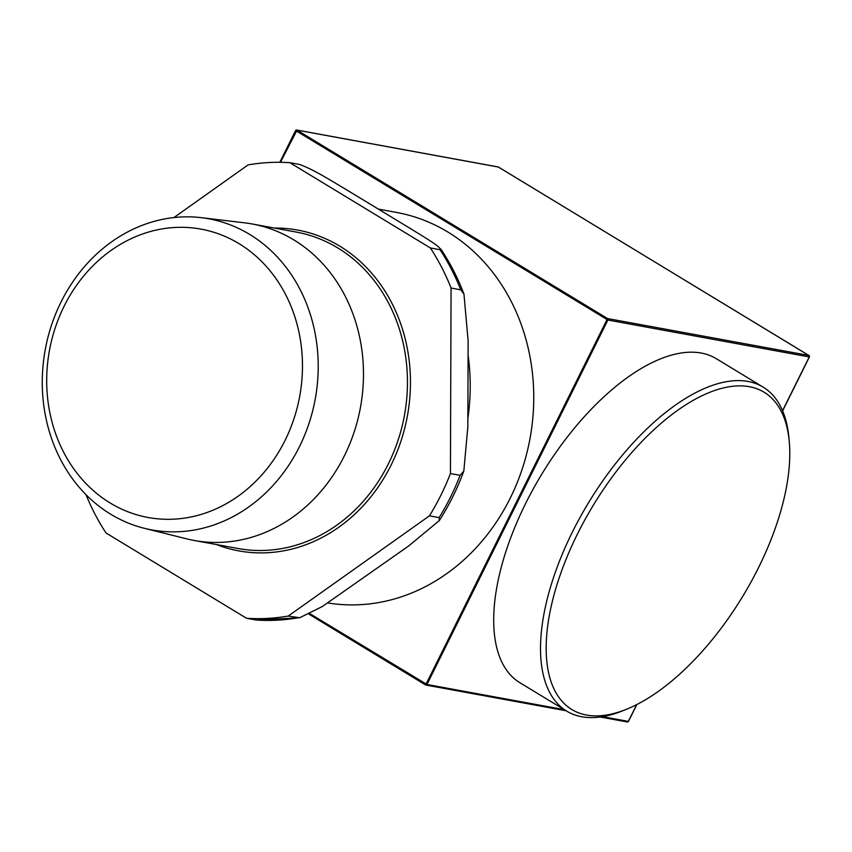 <?xml version="1.0" encoding="UTF-8"?>
<svg xmlns="http://www.w3.org/2000/svg" width="852" height="852" viewBox="0 0 852 852"><rect width="100%" height="100%" fill="white"/><g stroke="black" fill="none" stroke-linecap="round" stroke-linejoin="round"><path stroke-width="1.28" d="M586.453 715.041A185.48 87.522 -58.8 0 1 612.982 475.906A185.48 87.522 -58.8 0 1 789.24 441.283A185.48 87.522 -58.8 0 1 626.667 709.194A185.48 87.522 -58.8 0 1 586.453 715.041M280.468 162.306L297.028 130.132A1.097 0.959 -79.6 0 0 295.708 130.601L607.881 320.032A1.097 0.959 -79.6 0 0 607.529 318.552L425.638 684.955A1.097 0.959 -79.6 0 0 426.958 684.486L309.904 613.685M497.802 166.939A1.097 0.959 100.4 0 1 498.388 167.045L498.548 167.141M809.091 355.625L498.484 167.077A1.097 1.097 0 0 0 498.111 166.939L296.741 130.026A1.097 1.097 0 0 0 295.559 130.612L279.829 162.295M782.637 410.845L809.4 356.924A1.097 1.097 0 0 0 808.985 355.497L808.899 355.465A1.097 0.959 100.4 0 1 809.24 356.935L809.304 356.786M628.393 721.25L628.329 721.399A1.097 0.959 100.4 0 1 627.296 721.974L627.296 721.974A1.097 0.959 100.4 0 1 627.008 721.868M566.644 711.09L519.816 682.676A189.453 89.385 -58.8 0 1 541.68 474.34A189.453 89.385 -58.8 0 1 716.383 358.756L763.2 387.17A189.453 89.385 121.2 0 0 588.508 502.755A189.453 89.385 121.2 0 0 566.644 711.09A189.453 89.385 121.2 0 0 581.724 716.734A189.453 89.385 121.2 0 0 622.801 710.76L626.667 709.194M378.363 209.102L396.542 212.436A198.26 172.04 100.4 0 1 530.317 436.831A198.26 172.04 100.4 0 1 327.892 602.95M789.24 441.283L788.846 437.129A189.453 89.385 121.2 0 0 763.2 387.17M468.078 355.06A198.26 172.04 100.4 0 1 467.865 418.438M299.521 164.457C314.196 169.718 331.641 181.029 344.794 188.729L409.865 228.219C421.708 235.685 442.55 247.612 440.058 249.732L430.367 247.953L289.829 162.679L299.521 164.457M463.967 294.057C457.865 277.976 450.154 262.98 440.846 249.072L440.058 249.732A229.103 198.804 100.4 0 1 460.762 289.818L463.957 294.057L468.131 341.002L467.833 426.895L463.829 471.039L460.123 475.32L450.431 473.542L451.07 288.04L460.762 289.818M288.253 616.049L429.44 515.833L439.131 517.611L439.302 520.583L408.758 545.898L322.407 606.475L299.68 617.753L288.253 616.049A229.103 198.804 100.4 0 1 246.547 618.264L256.612 620.086L299.67 617.764M289.829 162.679A229.103 198.804 100.4 0 0 248.124 164.883L173.915 217.569M86.009 494.671A229.103 198.804 100.4 0 0 106.01 532.979L246.547 618.264M450.431 473.542A229.103 198.804 100.4 0 1 429.44 515.833M430.367 247.953A229.103 198.804 100.4 0 1 451.07 288.04M201.37 217.675L244.63 222.841A160.879 139.6 100.4 0 1 252.139 223.97A160.879 139.6 100.4 0 1 344.4 455.799A160.879 139.6 100.4 0 1 194.128 540.456A160.879 139.6 100.4 0 1 186.705 538.847L144.425 528.325A158.142 137.236 100.4 0 1 61.035 302.013A158.142 137.236 100.4 0 1 201.37 217.675A158.142 137.236 100.4 0 1 299.446 446.682A158.142 137.236 100.4 0 1 144.425 528.325M285.079 440.367A146.587 127.204 100.4 0 1 110.206 503.01A146.587 127.204 100.4 0 1 64.092 306.262A146.587 127.204 100.4 0 1 238.965 243.619A146.587 127.204 100.4 0 1 285.079 440.367M564.29 709.663L426.958 684.486L607.881 320.032L809.24 356.935L782.562 410.685M636.657 704.625L628.329 721.399L602.471 716.66M308.967 614.154L425.489 684.859M498.388 167.045L808.899 355.465L607.529 318.552L297.028 130.132L498.388 167.045M460.123 475.32A229.103 198.804 100.4 0 1 439.131 517.611M297.944 617.828A229.103 198.804 100.4 0 1 256.239 620.043M252.139 223.97L296.113 232.032A160.879 139.6 100.4 0 1 388.374 463.861A160.879 139.6 100.4 0 1 238.102 548.518L194.128 540.456M216.376 544.534A163.083 141.517 -79.6 0 0 391.111 465.064A163.083 141.517 -79.6 0 0 274.397 228.048M308.946 614.164L425.553 684.923A1.097 1.097 0 0 0 425.925 685.061L566.101 710.76M600.159 717.001L627.296 721.974A1.097 1.097 0 0 0 628.478 721.388L636.849 704.519M439.312 520.583C449.228 505.098 457.407 488.59 463.829 471.039"/></g></svg>
